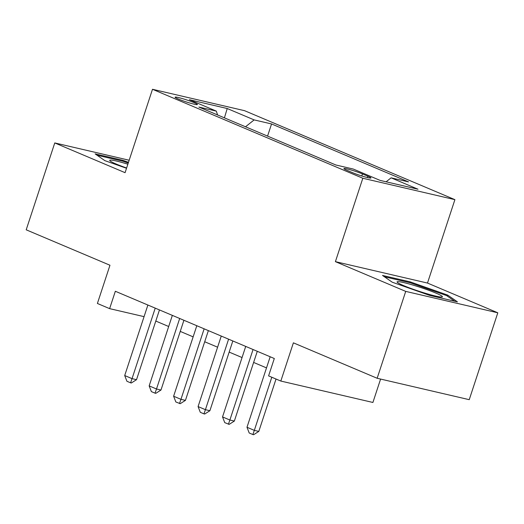 <?xml version="1.0" encoding="UTF-8"?>
<svg xmlns="http://www.w3.org/2000/svg" width="524" height="524" viewBox="0 0 524 524"><rect width="100%" height="100%" fill="white"/><g stroke="black" fill="none" stroke-linecap="round" stroke-linejoin="round"><path stroke-width="0.79" d="M178.284 99.003A11.751 1.009 18.2 0 0 190.33 103.176A11.751 1.009 18.2 0 0 197.41 104.525A11.751 1.009 18.2 0 0 194.214 102.704A11.751 1.009 18.2 0 0 182.169 98.532A11.751 1.009 18.2 0 0 175.088 97.189A11.751 1.009 18.2 0 0 178.284 99.003M454.904 199.657L244.577 110.688L152.497 89.283L362.824 178.252L454.904 199.657L427.486 283.058L335.406 261.653L405.72 291.39L497.8 312.802L427.486 283.058M497.8 312.802L469.235 399.674L377.156 378.269L293.388 342.834L280.825 381.059L372.905 402.465L380.601 379.068M129.166 160.239L54.765 142.934L26.2 229.813L109.961 265.242L97.398 303.468L109.627 308.643L144.067 316.647M405.72 291.39L377.156 378.269M280.825 381.059L268.596 375.885L274.307 358.508L115.339 291.265L109.627 308.643M367.848 176.202L362.47 173.929A11.384 0.976 18.2 0 0 350.798 169.887A11.384 0.976 18.2 0 0 343.941 168.577A11.384 0.976 18.2 0 0 347.039 170.339L352.423 172.619A11.384 0.976 18.2 0 0 364.088 176.66A11.384 0.976 18.2 0 0 370.946 177.964A11.384 0.976 18.2 0 0 367.848 176.202L367.409 177.544M217.591 114.966L216.307 111.108L198.884 107.053L335.845 164.988L353.268 169.042L380.169 180.42L417.995 189.216L391.094 177.833L408.517 181.887L271.556 123.952L254.133 119.904L245.514 126.782M216.307 111.108L189.406 99.724L227.233 108.52L254.133 119.904M335.406 261.653L362.824 178.252M54.765 142.934L125.079 172.678L152.497 89.283M155.798 321.061L168.682 326.511M180.256 331.404L193.14 336.853M204.707 341.753L217.598 347.202M229.165 352.095L242.055 357.545M253.623 362.438L266.513 367.894M386.123 181.802L391.094 177.833M267.561 136.102L271.556 123.952M227.233 108.52L224.416 117.854M447.699 295.097L410.233 281.886L382.5 275.441L392.234 282.2L429.7 295.405L457.432 301.857L447.699 295.097L447.358 296.112M128.485 162.316L122.865 160.331L95.132 153.886L104.865 160.645L126.526 168.276M409.958 282.711L410.233 281.886M122.59 161.156L122.865 160.331M271.792 377.241L254.323 430.368L258.804 431.409L253.623 434.717L252.876 434.547L249.208 432.994L246.987 427.263L270.168 356.759M276.03 379.029L258.804 431.409M246.987 427.263L254.323 430.368L252.876 434.547M403.559 285.58A23.868 2.05 18.2 0 0 426.418 293.584A23.868 2.05 18.2 0 0 442.06 297.003A23.868 2.05 18.2 0 0 435.916 293.106A23.868 2.05 18.2 0 0 409.886 284.185A23.868 2.05 18.2 0 0 397.225 282.266A23.868 2.05 18.2 0 0 403.559 285.58M384.42 276.777L410.305 282.796L446.605 295.588L454.721 301.228M127.863 164.202A23.868 2.05 18.2 0 0 126.69 163.842A23.868 2.05 18.2 0 0 109.857 160.704A23.868 2.05 18.2 0 0 126.618 168.001M97.051 155.215L122.937 161.235L128.223 163.102M253.053 349.521L229.872 420.025L234.346 421.067L229.165 424.375L224.75 422.645L222.53 416.921L245.717 346.416M257.284 351.309L234.346 421.067M222.53 416.921L229.872 420.025L228.418 424.198M228.595 339.172L205.415 409.676L209.895 410.718L204.707 414.026L203.96 413.855L200.292 412.303L198.079 406.578L221.259 336.067M232.826 340.967L209.895 410.718M198.079 406.578L205.415 409.676L203.96 413.855M204.137 328.83L180.957 399.334L185.437 400.375L180.249 403.683L175.835 401.96L173.621 396.229L196.801 325.725M208.369 330.618L185.437 400.375M173.621 396.229L180.957 399.334L179.503 403.506M179.68 318.481L156.499 388.991L160.979 390.033L155.792 393.341L155.045 393.164L151.377 391.611L149.163 385.887L172.344 315.382M183.911 320.275L160.979 390.033M149.163 385.887L156.499 388.991L155.045 393.164M155.222 308.138L132.041 378.642L136.522 379.684L131.334 382.992L130.587 382.821L126.919 381.269L124.705 375.538L147.886 305.034M159.46 309.926L136.522 379.684M124.705 375.538L132.041 378.642L130.587 382.821M361.796 175.972L362.47 173.929"/></g></svg>
